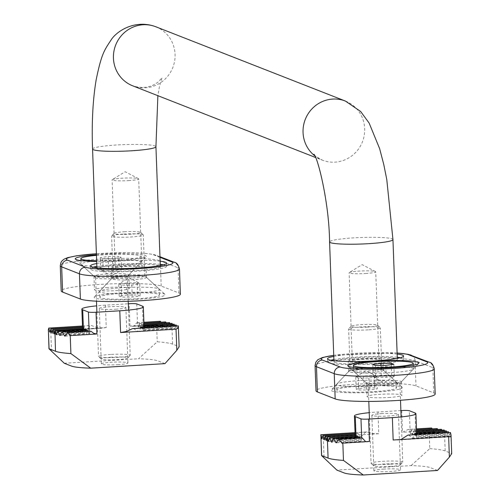 <?xml version="1.0" encoding="UTF-8"?>
<svg xmlns="http://www.w3.org/2000/svg" width="500" height="500" viewBox="0 0 500 500"><rect width="100%" height="100%" fill="white"/><g stroke="black" fill="none" stroke-linecap="round" stroke-linejoin="round"><path stroke-width="0.38" stroke-dasharray="2.5 1.88" d="M132.669 277.938A15.856 1.631 -2.1 0 0 144.812 275.906A15.856 1.631 -2.1 0 0 144.719 275.744A15.856 1.631 -2.1 0 0 128.906 274.856A15.856 1.631 -2.1 0 0 113.2 276.9A15.856 1.631 -2.1 0 0 113.119 277.069A15.856 1.631 -2.1 0 0 132.669 277.938M123.756 234.056A15.856 1.631 177.9 0 1 143.219 234.762A15.856 1.631 177.9 0 1 143.306 234.925A15.856 1.631 177.9 0 1 127.519 237.138A15.856 1.631 177.9 0 1 111.619 236.088A15.856 1.631 177.9 0 1 111.694 235.919A15.856 1.631 177.9 0 1 123.756 234.056M124.256 231.769A13.319 1.369 177.9 0 1 140.6 232.356A13.319 1.369 177.9 0 1 127.419 234.356A13.319 1.369 177.9 0 1 114.125 233.331A13.319 1.369 177.9 0 1 124.256 231.769M138.569 282.7L129.012 277.75L119.012 283.894L121.281 285.119L131.806 285.056L139.769 283.994L138.569 282.7L126.675 283.05L118.713 284.113L119.156 296.094L127.112 295.025L137.644 294.962L140.206 295.969L132.244 297.038L121.719 297.1L119.156 296.094M126.675 283.05L127.112 295.025M136.662 298.769A29.906 3.075 -2.1 0 0 159.562 294.938A29.906 3.075 -2.1 0 0 129.569 292.962A29.906 3.075 -2.1 0 0 99.794 297.125A29.906 3.075 -2.1 0 0 136.662 298.769M136.463 293.188A29.906 3.075 -2.1 0 0 159.362 289.356A29.906 3.075 -2.1 0 0 159.188 289.044A29.906 3.075 -2.1 0 0 129.362 287.381A29.906 3.075 -2.1 0 0 99.738 291.225A29.906 3.075 -2.1 0 0 99.594 291.55A29.906 3.075 -2.1 0 0 136.463 293.188M137.2 282.987L137.644 294.962M139.769 283.994L140.206 295.969M131.806 285.056L132.244 297.038M121.281 285.119L121.719 297.1M362.275 367.931A15.856 1.631 -2.1 0 0 350.213 369.787A15.856 1.631 -2.1 0 0 350.131 369.963A15.856 1.631 -2.1 0 0 366.037 371.006A15.856 1.631 -2.1 0 0 381.825 368.8A15.856 1.631 -2.1 0 0 381.731 368.631A15.856 1.631 -2.1 0 0 362.275 367.931M368.181 329.85A15.856 1.631 177.9 0 1 348.631 328.981A15.856 1.631 177.9 0 1 348.713 328.812A15.856 1.631 177.9 0 1 364.419 326.769A15.856 1.631 177.9 0 1 380.231 327.656A15.856 1.631 177.9 0 1 380.325 327.819A15.856 1.631 177.9 0 1 368.181 329.85M367.494 327.1A13.319 1.369 177.9 0 1 351.138 326.225A13.319 1.369 177.9 0 1 364.338 324.513A13.319 1.369 177.9 0 1 377.619 325.25A13.319 1.369 177.9 0 1 367.494 327.1M356.031 376.781L366.025 370.644L375.588 375.588L363.694 375.938L355.731 377.006L356.031 376.781L358.294 378.013L368.825 377.95L376.781 376.887L377.225 388.862L369.263 389.931L358.738 389.994L356.169 388.988L364.131 387.919L374.656 387.856L377.225 388.862M375.588 375.588L376.781 376.887M368.825 377.95L369.263 389.931M359.712 386.188A29.906 3.075 -2.1 0 0 336.812 390.019A29.906 3.075 -2.1 0 0 366.806 391.994A29.906 3.075 -2.1 0 0 396.581 387.831A29.906 3.075 -2.1 0 0 359.712 386.188M359.506 380.606A29.906 3.075 -2.1 0 0 336.756 384.119A29.906 3.075 -2.1 0 0 336.606 384.444A29.906 3.075 -2.1 0 0 366.606 386.419A29.906 3.075 -2.1 0 0 396.375 382.25A29.906 3.075 -2.1 0 0 396.206 381.938A29.906 3.075 -2.1 0 0 359.506 380.606M358.294 378.013L358.738 389.994M355.731 377.006L356.169 388.988M363.694 375.938L364.131 387.919M374.219 375.881L374.656 387.856M107.331 273.913A17.444 1.794 -2.1 0 0 93.975 276.15A17.444 1.794 -2.1 0 0 94.075 276.331A17.444 1.794 -2.1 0 0 111.475 277.3A17.444 1.794 -2.1 0 0 128.75 275.062A17.444 1.794 -2.1 0 0 128.837 274.869A17.444 1.794 -2.1 0 0 107.331 273.913M96.431 254.719A35.519 3.65 177.9 0 1 102.45 254.294A35.519 3.65 177.9 0 1 146.069 256.625A35.519 3.65 177.9 0 1 96.675 261.406M107.831 287.469A17.444 1.794 -2.1 0 0 94.475 289.706A17.444 1.794 -2.1 0 0 111.969 290.856A17.444 1.794 -2.1 0 0 129.338 288.425A17.444 1.794 -2.1 0 0 107.831 287.469M96.756 263.512A38.056 3.912 177.9 0 1 160.138 261.188M180.387 294.175A50.738 5.219 -2.1 0 0 178.981 293.025L161.206 286.056A50.738 5.219 -2.1 0 0 105.844 284.106A50.738 5.219 -2.1 0 0 61.2 290.925M133.094 279.662A17.444 1.794 177.9 0 1 111.594 278.7A17.444 1.794 177.9 0 1 111.681 278.512A17.444 1.794 177.9 0 1 124.95 276.469A17.444 1.794 177.9 0 1 146.35 277.244A17.444 1.794 177.9 0 1 146.45 277.425A17.444 1.794 177.9 0 1 133.094 279.662M132.713 269.256A17.444 1.794 177.9 0 1 111.213 268.3A17.444 1.794 177.9 0 1 128.575 265.869A17.444 1.794 177.9 0 1 146.069 267.025A17.444 1.794 177.9 0 1 132.713 269.256M93.781 267.362A38.056 3.912 -2.1 0 0 90.612 269.056A38.056 3.912 -2.1 0 0 137.531 271.144A38.056 3.912 -2.1 0 0 166.669 266.269A38.056 3.912 -2.1 0 0 163.381 264.806M160.25 264.337A38.056 3.912 -2.1 0 0 96.869 266.663M121.388 292.781A35.519 3.65 -2.1 0 0 94.362 296.95A35.519 3.65 -2.1 0 0 129.812 299.681A35.519 3.65 -2.1 0 0 164.969 294.363A35.519 3.65 -2.1 0 0 121.388 292.781M388.05 383.931A17.444 1.794 -2.1 0 0 401.319 381.887A17.444 1.794 -2.1 0 0 401.406 381.7A17.444 1.794 -2.1 0 0 383.913 380.544A17.444 1.794 -2.1 0 0 366.544 382.975A17.444 1.794 -2.1 0 0 366.644 383.156A17.444 1.794 -2.1 0 0 388.05 383.931M388.544 397.488A17.444 1.794 -2.1 0 0 401.9 395.25A17.444 1.794 -2.1 0 0 384.406 394.1A17.444 1.794 -2.1 0 0 367.044 396.531A17.444 1.794 -2.1 0 0 388.544 397.488M333.769 356.4A38.056 3.912 177.9 0 1 356.65 353.919A38.056 3.912 177.9 0 1 397.15 354.081M435.175 394.031A50.738 5.219 -2.1 0 0 433.775 392.881L416 385.919A50.738 5.219 -2.1 0 0 360.637 383.963A50.738 5.219 -2.1 0 0 315.994 390.781M361.962 369.363A17.444 1.794 177.9 0 1 383.369 370.138A17.444 1.794 177.9 0 1 383.469 370.319A17.444 1.794 177.9 0 1 370.112 372.55A17.444 1.794 177.9 0 1 348.606 371.594A17.444 1.794 177.9 0 1 348.694 371.406A17.444 1.794 177.9 0 1 361.962 369.363M361.581 358.956A17.444 1.794 177.9 0 1 383.088 359.913A17.444 1.794 177.9 0 1 365.719 362.344A17.444 1.794 177.9 0 1 348.225 361.194A17.444 1.794 177.9 0 1 361.581 358.956M397.269 357.231A38.056 3.912 -2.1 0 0 356.769 357.069A38.056 3.912 -2.1 0 0 333.888 359.556M330.8 360.256A38.056 3.912 -2.1 0 0 327.625 361.95A38.056 3.912 -2.1 0 0 365.8 364.462A38.056 3.912 -2.1 0 0 403.688 359.162A38.056 3.912 -2.1 0 0 400.4 357.7M374.994 392.175A35.519 3.65 -2.1 0 0 401.987 387.25A35.519 3.65 -2.1 0 0 366.562 385.275A35.519 3.65 -2.1 0 0 331.381 389.844A35.519 3.65 -2.1 0 0 374.994 392.175M115.169 278.538A15.856 1.631 177.9 0 1 95.712 277.831A15.856 1.631 177.9 0 1 95.619 277.669A15.856 1.631 177.9 0 1 111.406 275.456A15.856 1.631 177.9 0 1 127.312 276.506A15.856 1.631 177.9 0 1 127.231 276.675A15.856 1.631 177.9 0 1 115.169 278.538M110.65 354.444A15.856 1.631 -2.1 0 0 98.513 356.475A15.856 1.631 -2.1 0 0 98.6 356.637A15.856 1.631 -2.1 0 0 114.412 357.525A15.856 1.631 -2.1 0 0 130.119 355.487A15.856 1.631 -2.1 0 0 130.2 355.312A15.856 1.631 -2.1 0 0 110.65 354.444M111.337 357.194A13.319 1.369 -2.1 0 0 101.213 359.044A13.319 1.369 -2.1 0 0 114.5 359.781A13.319 1.369 -2.1 0 0 127.694 358.075A13.319 1.369 -2.1 0 0 111.337 357.194M101.856 270.875L111.419 275.825L121.713 269.462L113.756 270.525L101.856 270.875L100.662 269.581L108.625 268.512L119.15 268.456L118.713 256.475L108.181 256.537L100.219 257.606L102.788 258.606L113.312 258.55L121.275 257.481L118.713 256.475M121.419 269.681L119.15 268.456M108.625 268.512L108.181 256.537M96.456 255.356A29.906 3.075 177.9 0 1 140.631 256.444A29.906 3.075 177.9 0 1 117.731 260.281A29.906 3.075 177.9 0 1 96.656 260.769M117.938 265.856A29.906 3.075 177.9 0 1 81.237 264.531A29.906 3.075 177.9 0 1 81.069 264.219A29.906 3.075 177.9 0 1 110.838 260.05A29.906 3.075 177.9 0 1 140.838 262.025A29.906 3.075 177.9 0 1 140.688 262.35A29.906 3.075 177.9 0 1 117.938 265.856M100.662 269.581L100.219 257.606M103.225 270.587L102.788 258.606M113.756 270.525L113.312 258.55M121.713 269.462L121.275 257.481M164.956 363.644L157.769 360.825C154.85 359.762 148.444 359.069 138.556 358.744L157.213 341.812C164.825 342.344 169.956 343.119 172.6 344.125L179.044 346.65L178.281 325.844M117.744 364.681A13.319 1.369 -2.1 0 0 127.944 362.969A13.319 1.369 -2.1 0 0 114.581 362.094A13.319 1.369 -2.1 0 0 101.325 363.95A13.319 1.369 -2.1 0 0 117.744 364.681M64.306 363.275L138.556 358.744M115.706 309.2A13.319 1.369 -2.1 0 0 125.906 307.494A13.319 1.369 -2.1 0 0 112.55 306.613A13.319 1.369 -2.1 0 0 99.288 308.469A13.319 1.369 -2.1 0 0 115.706 309.2M51.519 351.419L50.769 330.931L106.231 327.544L105.412 305.163L128.312 303.769M105.412 305.163A30.762 3.162 -2.1 0 0 96.656 305.85M143.938 326.031L144.131 329.406A30.762 3.162 -2.1 0 0 144.094 329.344L143.45 325.188A30.762 3.162 -2.1 0 0 143.325 325.125L142.431 328.506L141.4 324.375L140.506 327.75L139.181 323.5L138.281 326.875L137.188 322.75A6.344 0.65 -2.1 0 0 136.912 322.7L133.444 326.3A6.344 0.65 -2.1 0 0 131.969 326.325L129.963 326.094L156.575 324.475L157.213 341.812M133.488 328.544L138.238 331.644A30.762 3.162 -2.1 0 0 138.794 331.544L140.806 328.1M141.544 327.113L143.15 330.406A30.762 3.162 -2.1 0 0 143.325 330.325L143.812 326.975M88.062 331.319L89.025 334.65L90.431 331.175M82.581 328.831L82.881 332.137A30.762 3.162 -2.1 0 0 82.963 332.2L83.55 328.775M83.912 329.694L84.875 333.025L85.625 329.588M85.988 330.506L86.95 333.837L87.7 330.4M106.231 327.544L102.037 328.15A30.762 3.162 -2.1 0 0 99.094 328.4L91.25 325.487A30.762 3.162 -2.1 0 0 90.463 325.6L87.081 330A30.762 3.162 -2.1 0 0 86.638 330.094L84.462 326.838A30.762 3.162 -2.1 0 0 84.206 326.925L83.238 331.175A30.762 3.162 -2.1 0 0 83.119 331.25L82.569 327.894A30.762 3.162 -2.1 0 0 82.556 327.962L82.556 327.962M54.144 333.956L82.963 332.2M171.988 323.381L171.156 326.819A60.256 6.194 -2.1 0 0 170.969 326.763L169.9 323.506M142.581 328.562L171.156 326.819M143.325 325.125L144.006 325.087M143.45 325.188L144.006 325.15M54.156 333.888L82.881 332.137M142.431 328.506L170.969 326.763M172.35 324.294L173.306 327.625L174.056 324.194M144.094 329.344L173.162 327.569M56.5 334.688L84.725 332.962M141.4 324.375L143.975 324.212M144.131 329.406L173.306 327.625M56.481 334.756L84.875 333.025M141.256 324.312L143.975 324.15M52.069 333.144L83.119 331.25M169.363 322.6L167.981 326.075A60.256 6.194 -2.1 0 0 167.7 326.025L166.175 322.794M140.506 327.75L167.981 326.075M52.088 333.075L83.238 331.175M140.356 327.688L167.7 326.025M174.419 325.106L175.381 328.438L176.131 325.006M143.325 330.325L175.238 328.381M60.069 335.406L86.8 333.775M82.513 327.025L84.206 326.925M139.331 323.562L143.938 323.275M143.15 330.406L175.381 328.438M60.031 335.475L86.95 333.837M82.513 326.962L84.462 326.838M139.181 323.5L143.938 323.212M49.994 332.331L86.638 330.094M165.425 321.9L163.444 325.412A60.256 6.194 -2.1 0 0 163.062 325.369L161.031 322.169M138.431 326.938L163.444 325.412M50.012 332.262L87.081 330M138.281 326.875L163.062 325.369M176.494 325.919L177.456 329.25L178.206 325.819M138.794 331.544L177.306 329.194M65.037 336.044L88.875 334.588M82.481 326.087L90.463 325.6M137.188 322.75L143.906 322.344M138.238 331.644L177.456 329.25M64.987 336.112L89.025 334.65M82.475 326.025L91.25 325.487M136.912 322.7L143.906 322.275M50.769 330.931L49.513 331.356A3.169 0.325 -2.1 0 0 48.806 331.469L99.094 328.4M48.806 331.469L48.406 330.775M160.031 321.287L157.344 324.844A60.256 6.194 -2.1 0 0 156.844 324.806L156.575 324.475M133.444 326.3L157.344 324.844M49.513 331.356L102.037 328.15M131.969 326.325L156.844 324.806M380.331 382.463A15.856 1.631 177.9 0 1 399.881 383.331A15.856 1.631 177.9 0 1 399.8 383.506A15.856 1.631 177.9 0 1 384.094 385.544A15.856 1.631 177.9 0 1 368.281 384.656A15.856 1.631 177.9 0 1 368.188 384.494A15.856 1.631 177.9 0 1 380.331 382.463M390.625 464.175A15.856 1.631 -2.1 0 0 402.688 462.312A15.856 1.631 -2.1 0 0 402.769 462.137A15.856 1.631 -2.1 0 0 386.863 461.094A15.856 1.631 -2.1 0 0 371.075 463.3A15.856 1.631 -2.1 0 0 371.169 463.469A15.856 1.631 -2.1 0 0 390.625 464.175M390.125 466.463A13.319 1.369 -2.1 0 0 400.262 464.9A13.319 1.369 -2.1 0 0 386.962 463.875A13.319 1.369 -2.1 0 0 373.781 465.869A13.319 1.369 -2.1 0 0 390.125 466.463M393.981 376.512L383.988 382.65L374.425 377.7L373.231 376.406L381.188 375.344L391.719 375.281L393.981 376.512L394.281 376.287L386.319 377.35L375.794 377.413L375.356 365.438M374.425 377.7L375.794 377.413M386.319 377.35L385.881 365.375M376.538 367.212A29.906 3.075 177.9 0 1 413.406 368.85A29.906 3.075 177.9 0 1 413.256 369.175A29.906 3.075 177.9 0 1 383.631 373.019A29.906 3.075 177.9 0 1 353.806 371.356A29.906 3.075 177.9 0 1 353.638 371.044A29.906 3.075 177.9 0 1 376.538 367.212M394.281 376.287L393.844 364.306M391.719 375.281L391.325 364.644M381.188 375.344L380.825 365.406M373.231 376.406L372.788 364.431M384.087 469.069A13.319 1.369 -2.1 0 0 373.888 470.775A13.319 1.369 -2.1 0 0 387.25 471.656A13.319 1.369 -2.1 0 0 400.513 469.8A13.319 1.369 -2.1 0 0 384.087 469.069M437.525 470.469L430.337 467.656C427.419 466.587 421.012 465.894 411.125 465.575L336.875 470.1M382.056 413.587A13.319 1.369 -2.1 0 0 371.856 415.294A13.319 1.369 -2.1 0 0 385.219 416.175A13.319 1.369 -2.1 0 0 398.475 414.319A13.319 1.369 -2.1 0 0 382.056 413.587M400.881 410.594L377.981 411.987A30.762 3.162 -2.1 0 0 369.219 412.681M377.981 411.987L378.781 433.738L323.312 437.125L320.906 435.712M411.125 465.575L429.781 448.638L429.119 430.669L402.506 432.294L408.212 429.4L416.463 428.9M357.75 436.238L357 439.675L356.037 436.344M359.825 437.05L359.075 440.487L358.113 437.156M361.969 437.863L361.144 441.3L360.181 437.969M378.781 433.738L372.481 433.481L366.769 431.931A30.762 3.162 -2.1 0 0 365.662 432.069L361.194 436.531A30.762 3.162 -2.1 0 0 360.637 436.631L357.931 433.413A30.762 3.162 -2.1 0 0 357.606 433.5L356.275 437.775A30.762 3.162 -2.1 0 0 356.1 437.85L355.275 434.513A30.762 3.162 -2.1 0 0 355.213 434.581L355.294 438.769A30.762 3.162 -2.1 0 0 355.331 438.837L355.7 435.425M416.619 433.125L416.544 436.037A30.762 3.162 -2.1 0 0 416.469 435.981L415.6 431.838L414.7 435.213L413.525 431.025L412.631 434.4L411.45 430.213L410.556 433.587L408.719 429.438A6.344 0.65 -2.1 0 0 408.212 429.4M393.169 440L397.388 440.025A30.762 3.162 -2.1 0 0 400.337 439.781L400.994 439.525M408.688 435.012L412.35 438.175A30.762 3.162 -2.1 0 0 412.788 438.081L414.369 434.663M414.944 433.688L416.188 437A30.762 3.162 -2.1 0 0 416.312 436.925L416.569 433.587M450.906 434.25L451.613 453.475L445.169 450.95L444.431 430.775M446.181 430.844L445.431 434.275L444.469 430.95M448.256 431.656L447.506 435.094L446.544 431.763M450.331 432.469L449.581 435.906L448.619 432.575M429.781 448.638C437.394 449.175 442.519 449.944 445.169 450.95M429.119 430.669L431.231 428M436.962 428.587L434.844 432.106A60.256 6.194 -2.1 0 0 434.438 432.062L432.294 428.875M441.2 429.269L439.694 432.75A60.256 6.194 -2.1 0 0 439.394 432.7L437.769 429.475M444.094 430.031L443.15 433.475A60.256 6.194 -2.1 0 0 442.95 433.425L441.781 430.175M416.569 431.781L415.6 431.838M445.288 434.219L416.469 435.981M356.85 439.619L328.475 441.35M416.569 431.712L415.45 431.781M445.431 434.275L416.544 436.037M357 439.675L328.456 441.419M355.331 438.837L326.269 440.613M443.15 433.475L414.7 435.213M355.294 438.769L326.281 440.544M442.95 433.425L414.556 435.156M416.538 430.844L413.525 431.025M447.356 435.031L416.312 436.925M358.925 440.431L331.756 442.088M416.531 430.775L413.381 430.969M447.506 435.094L416.188 437M359.075 440.487L331.725 442.156M356.1 437.85L324.194 439.8M439.694 432.75L412.631 434.4M356.275 437.775L324.206 439.731M439.394 432.7L412.481 434.344M357.606 433.5L355.075 433.65M416.5 429.906L411.45 430.213M449.431 435.844L412.788 438.081M361 441.244L336.413 442.744M357.931 433.413L355.075 433.587M416.5 429.837L411.306 430.156M449.581 435.906L412.35 438.175M361.144 441.3L336.369 442.812M360.637 436.631L322.119 438.988M434.844 432.106L410.556 433.587M361.194 436.531L322.137 438.919M434.438 432.062L410.406 433.531M365.662 432.069L355.044 432.713M416.469 428.969L408.719 429.438M449.769 436.763L400.337 439.781M365.65 441.681L342.644 443.3M366.769 431.931L355.037 432.65M449.919 436.825L397.388 440.025M365.988 441.875A6.344 0.65 -2.1 0 0 367.456 441.856L342.587 443.369M367.456 441.856L369.444 441.45M128.512 180.619A13.319 1.369 -2.1 0 0 138.713 178.906A13.319 1.369 -2.1 0 0 138.488 178.669A13.319 1.369 -2.1 0 0 125.356 178.031A13.319 1.369 -2.1 0 0 112.3 179.631A13.319 1.369 -2.1 0 0 112.094 179.887A13.319 1.369 -2.1 0 0 128.512 180.619M97.825 269.544A31.713 3.262 177.9 0 1 96.95 268.825A31.713 3.262 177.9 0 1 128.519 264.406A31.713 3.262 177.9 0 1 160.331 266.5A31.713 3.262 177.9 0 1 132.431 270.763A31.713 3.262 177.9 0 1 97.825 269.544M368.769 361.775A13.319 1.369 177.9 0 1 352.344 361.044A13.319 1.369 177.9 0 1 365.606 359.188A13.319 1.369 177.9 0 1 378.969 360.069A13.319 1.369 177.9 0 1 368.769 361.775M131.75 268.881A13.319 1.369 177.9 0 1 115.331 268.15A13.319 1.369 177.9 0 1 128.588 266.294A13.319 1.369 177.9 0 1 141.95 267.175A13.319 1.369 177.9 0 1 131.75 268.881M334.844 362.431A31.713 3.262 -2.1 0 0 369.444 363.656A31.713 3.262 -2.1 0 0 397.35 359.394A31.713 3.262 -2.1 0 0 365.538 357.294A31.713 3.262 -2.1 0 0 333.963 361.719A31.713 3.262 -2.1 0 0 334.844 362.431M365.531 273.506A13.319 1.369 -2.1 0 0 375.731 271.8A13.319 1.369 -2.1 0 0 375.506 271.562A13.319 1.369 -2.1 0 0 362.369 270.919A13.319 1.369 -2.1 0 0 349.312 272.525A13.319 1.369 -2.1 0 0 349.106 272.775A13.319 1.369 -2.1 0 0 365.531 273.506M159.994 257.3L153.887 254.913A44.4 4.562 -2.1 0 0 96.394 253.744M161.206 286.056L160.281 260.837A50.738 5.219 -2.1 0 0 104.919 258.888A50.738 5.219 -2.1 0 0 60.275 265.706M178.981 293.025L178.056 267.806L160.281 260.837A6.344 6.138 111.4 0 0 153.887 254.913M179.462 268.956A50.738 5.219 -2.1 0 0 178.056 267.806A6.344 6.138 111.4 0 0 174.206 262.275M397.113 353.05A44.4 4.562 -2.1 0 0 333.731 355.369M433.775 392.881L432.85 367.663L415.075 360.7A50.738 5.219 -2.1 0 0 359.712 358.744A50.738 5.219 -2.1 0 0 315.069 365.562M434.256 368.812A50.738 5.219 -2.1 0 0 432.85 367.663A6.344 6.138 -68.6 0 0 429 362.137M411.225 355.169A6.344 6.138 -68.6 0 1 415.075 360.7L416 385.919M129.963 326.094L129.137 303.712M137.513 323.781L136.781 303.919M143.206 325.7L142.487 306.156M89.213 333.787L89.119 331.256M83.425 329.35L83.406 328.781M171.863 323.95L172.6 344.125M323.312 437.125L324.087 458.244M401.706 410.544L402.506 432.294M361.706 438.725L361.675 437.881M410.15 432.5L409.35 410.744M415.769 432.525L415.056 412.981M92.556 149.037A31.713 3.262 177.9 0 1 124.131 144.619A31.713 3.262 177.9 0 1 155.938 146.713M155.825 26.762A31.713 30.7 -68.6 0 1 172.831 67.494A31.713 30.7 -68.6 0 1 132.681 85.812C142.887 88.894 151.537 87.487 158.631 81.6L162.05 77.656L159.469 86.431L157.875 95.688M392.956 239.606A31.713 3.262 -2.1 0 0 361.144 237.506A31.713 3.262 -2.1 0 0 329.575 241.931M345.438 101.075A31.713 30.7 -68.6 0 1 362.444 141.806A31.713 30.7 -68.6 0 1 322.294 160.131A31.713 30.7 -68.6 0 1 314.744 155.806M144.812 275.906L143.306 234.925M113.119 277.069L111.619 236.088M114.125 233.331L111.694 235.919M140.6 232.356L143.219 234.762M159.562 294.938L159.362 289.356M99.794 297.125L99.594 291.55M113.2 276.9L99.738 291.225M144.719 275.744L159.188 289.044M381.825 368.8L380.325 327.819M350.131 369.963L348.631 328.981M351.138 326.225L348.713 328.812M377.619 325.25L380.231 327.656M396.581 387.831L396.375 382.25M336.812 390.019L336.606 384.444M350.213 369.787L336.756 384.119M381.731 368.631L396.206 381.938M128.75 275.062L146.069 256.625M94.075 276.331L75.456 259.212M93.975 276.15L94.475 289.706M128.837 274.869L129.338 288.425M159.969 256.694L153.569 254.469L144.519 253.275L128.312 252.669L96.394 253.706M146.45 277.425L146.069 267.025M111.594 278.7L111.213 268.3M166.669 266.269L166.556 263.113M90.612 269.056L90.494 265.906M111.681 278.512L94.362 296.95M146.35 277.244L164.969 294.363M401.319 381.887L418.631 363.45M366.644 383.156L348.025 366.037M366.544 382.975L367.044 396.531M401.406 381.7L401.9 395.25M397.113 352.981L333.731 355.306M383.469 370.319L383.088 359.913M348.606 371.594L348.225 361.194M403.688 359.162L403.569 356.006M327.625 361.95L327.512 358.794M348.694 371.406L331.381 389.844M383.369 370.138L401.987 387.25M95.619 277.669L96.481 301.181M127.312 276.506L128.219 301.3M127.694 358.075L130.119 355.487M101.213 359.044L98.6 356.637M96.888 312.194L98.513 356.475M128.544 310.106L130.2 355.312M80.938 260.606L81.069 264.219M140.631 256.444L140.838 262.025M127.231 276.675L140.688 262.35M95.712 277.831L81.237 264.531M144.119 328.188L144.044 326.025M99.288 308.469L101.325 363.95M125.906 307.494L127.944 362.969M368.188 384.494L368.806 401.425M399.881 383.331L400.5 400.262M400.262 464.9L402.688 462.312M373.781 465.869L371.169 463.469M369.456 419.019L371.075 463.3M401.112 416.931L402.769 462.137M353.506 367.431L353.638 371.044M413.275 365.244L413.406 368.85M399.8 383.506L413.256 369.175M368.281 384.656L353.806 371.356M355.206 437.269L355.144 435.462M371.856 415.294L373.888 470.775M398.475 414.319L400.513 469.8M138.488 178.669L125.125 171.75L112.3 179.631M141.95 267.175L138.713 178.906M115.331 268.15L112.094 179.887M96.912 267.831L96.95 268.825M160.294 265.506L160.331 266.5M378.969 360.069L375.731 271.8M352.344 361.044L349.106 272.775M397.35 359.394L397.312 358.4M333.963 361.719L333.931 360.725M313.9 154.275C313.65 154.981 316.444 156.938 322.294 160.131L315.525 157.475M375.506 271.562L362.137 264.644L349.312 272.525"/><path stroke-width="0.75" d="M96.675 261.406A35.519 3.65 177.9 0 1 75.456 259.212A35.519 3.65 177.9 0 1 96.431 254.719M160.138 261.188A38.056 3.912 177.9 0 1 166.556 263.113A38.056 3.912 177.9 0 1 137.413 267.994A38.056 3.912 177.9 0 1 90.494 265.906A38.056 3.912 177.9 0 1 96.756 263.512M96.394 253.706L76.531 255.8L67.675 257.656L64.181 259.106L62.131 260.731L61.019 262.337L60.275 265.706L61.2 290.925A50.738 5.219 -2.1 0 0 62.6 292.075L80.381 299.037A50.738 5.219 -2.1 0 0 135.744 300.994A50.738 5.219 -2.1 0 0 180.387 294.175L179.462 268.956C178.375 264.725 176.625 262.494 174.206 262.275A6.344 6.138 111.4 0 0 171.663 261.875L159.994 257.3M163.381 264.806A38.056 3.912 -2.1 0 0 160.25 264.337M96.869 266.663A38.056 3.912 -2.1 0 0 93.781 267.362M391.613 367.619A35.519 3.65 177.9 0 1 348.025 366.037A35.519 3.65 177.9 0 1 383.181 360.719A35.519 3.65 177.9 0 1 418.631 363.45A35.519 3.65 177.9 0 1 391.613 367.619M397.15 354.081A38.056 3.912 177.9 0 1 403.569 356.006A38.056 3.912 177.9 0 1 365.681 361.312A38.056 3.912 177.9 0 1 327.512 358.794A38.056 3.912 177.9 0 1 333.769 356.4M333.731 355.306L322.469 357.519L317.856 359.725L315.812 362.2L315.069 365.562L315.994 390.781A50.738 5.219 -2.1 0 0 317.394 391.931L335.169 398.9A50.738 5.219 -2.1 0 0 390.531 400.856A50.738 5.219 -2.1 0 0 435.175 394.031L434.256 368.812C433.169 364.581 431.419 362.356 429 362.137L408.363 354.331L397.113 352.981M333.888 359.556A38.056 3.912 -2.1 0 0 330.8 360.256M400.4 357.7A38.056 3.912 -2.1 0 0 397.269 357.231M96.656 260.769A29.906 3.075 177.9 0 1 80.862 258.637A29.906 3.075 177.9 0 1 96.456 255.356M96.656 305.85A30.762 3.162 -2.1 0 0 81.856 309.106A30.762 3.162 -2.1 0 0 82.706 309.8L88.413 312.038A6.344 0.65 -2.1 0 0 96.056 312.244L119.781 310.794L120.581 332.544L176.044 329.162L176.819 350.281L179.131 346.806L178.337 325.875A3.169 0.325 -2.1 0 0 178.281 325.844L133.488 328.544A30.762 3.162 -2.1 0 1 132.381 328.681L178.337 325.875M176.819 350.281L164.956 363.644L90.712 368.175L70.9 353.587C63.288 353.05 58.156 352.281 55.506 351.269L54.9 330.525A60.256 6.194 -2.1 0 0 55.056 330.581L56.275 334.7A60.256 6.194 -2.1 0 0 56.481 334.756L57.7 331.294A60.256 6.194 -2.1 0 0 57.95 331.344L59.737 335.431A60.256 6.194 -2.1 0 0 60.031 335.475L61.837 331.981A60.256 6.194 -2.1 0 0 62.188 332.025L64.581 336.069A60.256 6.194 -2.1 0 0 64.987 336.112L67.456 332.575A60.256 6.194 -2.1 0 0 67.925 332.612L90.938 331.206L93.725 333.35L96.856 333.994L70.237 335.619L70.9 353.587M48.406 330.775L48.981 348.756L64.306 363.275L71.494 366.094C74.419 367.156 80.825 367.85 90.712 368.175M119.781 310.794A30.762 3.162 -2.1 0 0 143.338 306.85A30.762 3.162 -2.1 0 0 142.487 306.156L136.781 303.919A6.344 0.65 -2.1 0 0 129.137 303.712L128.312 303.769M120.581 332.544L126.825 331.369L132.381 328.681M140.806 328.1L141.219 327.2A30.762 3.162 -2.1 0 0 141.544 327.113L176.131 325.006L176.494 325.919M143.812 326.975L143.875 326.1A30.762 3.162 -2.1 0 0 143.938 326.031L174.056 324.194L174.419 325.106M61.837 331.981L87.7 330.4L88.062 331.319M54.9 330.525L83.55 328.775L83.912 329.694M57.7 331.294L85.625 329.588L85.988 330.506M48.3 330.169L48.819 328.144L49.994 332.331L50.894 328.956L52.069 333.144L52.819 329.712L82.55 327.962L82.581 328.831M48.362 329.519L49.062 348.744L55.506 351.269M52.969 329.769L53.994 333.9L54.769 331.094M70.237 335.619L67.925 332.612M144.006 325.087L171.988 323.381L172.35 324.294M144.006 325.15L172.131 323.438M55.056 330.581L83.7 328.831M169.9 323.506L169.587 322.65A60.256 6.194 -2.1 0 0 169.363 322.6L143.975 324.15M143.975 324.212L169.587 322.65M52.819 329.712L82.544 327.894M143.875 326.1L174.206 324.25M57.95 331.344L85.775 329.644M59.737 335.431L60.069 335.406M50.894 328.956L82.513 327.025M166.175 322.794L165.75 321.95A60.256 6.194 -2.1 0 0 165.425 321.9L143.938 323.212M143.938 323.275L165.75 321.95M50.744 328.9L82.513 326.962M141.219 327.2L176.281 325.062M62.188 332.025L87.844 330.456M64.581 336.069L65.037 336.044M48.819 328.144L82.481 326.087M161.031 322.169L160.469 321.331A60.256 6.194 -2.1 0 0 160.031 321.287L143.906 322.275M143.906 322.344L160.469 321.331M48.675 328.088L82.475 326.025M67.456 332.575L90.431 331.175A6.344 0.65 -2.1 0 0 90.938 331.206M176.044 329.162L177.769 328.3L178.381 326.325M375.356 365.438L385.881 365.375L393.844 364.306L391.275 363.3L380.75 363.363L372.788 364.431L375.356 365.438M376.331 361.631A29.906 3.075 177.9 0 1 413.2 363.275A29.906 3.075 177.9 0 1 383.431 367.438A29.906 3.075 177.9 0 1 353.431 365.462A29.906 3.075 177.9 0 1 376.331 361.631M391.325 364.644L391.275 363.3M380.825 365.406L380.75 363.363M320.906 435.712L321.55 455.588L336.875 470.1L344.062 472.919C346.987 473.981 353.394 474.675 363.281 475L343.469 460.412C335.856 459.881 330.725 459.106 328.075 458.1L321.631 455.569L320.869 434.769L321.969 438.925L323.019 435.606L324.194 439.8L325.094 436.419L326.269 440.613L327.019 437.175L355.831 435.487L355.994 436.175L355.275 416.631A30.762 3.162 -2.1 0 1 354.425 415.931A30.762 3.162 -2.1 0 1 369.219 412.681M449.387 457.106L448.638 436.619L449.919 436.825A3.169 0.325 -2.1 0 0 450.625 436.712L451.019 435.044L451.7 453.638L449.387 457.106L437.525 470.469L363.281 475M361.675 437.881L360.981 418.862L355.275 416.631M360.981 418.862A6.344 0.65 -2.1 0 0 368.625 419.069L392.35 417.619A30.762 3.162 -2.1 0 0 415.906 413.681A30.762 3.162 -2.1 0 0 415.056 412.981L409.35 410.744A6.344 0.65 -2.1 0 0 401.706 410.544L400.881 410.594M448.638 436.619L393.169 440L392.35 417.619M368.625 419.069L369.444 441.45L342.831 443.075L343.469 460.412M358.113 437.156L357.75 436.238L329.562 437.962A60.256 6.194 -2.1 0 0 329.787 438.013L331.45 442.106A60.256 6.194 -2.1 0 0 331.725 442.156L333.4 438.663A60.256 6.194 -2.1 0 0 333.725 438.713L335.988 442.769A60.256 6.194 -2.1 0 0 336.369 442.812L338.681 439.281A60.256 6.194 -2.1 0 0 339.119 439.325L342.081 443.338A60.256 6.194 -2.1 0 0 342.587 443.369L342.831 443.075M360.181 437.969L359.825 437.05L333.4 438.663M327.019 437.175L355.7 435.425A30.762 3.162 -2.1 0 0 355.831 435.487M416.569 433.587L416.581 432.719A30.762 3.162 -2.1 0 0 416.6 432.65L415.906 413.681M400.994 439.525L407.9 435.125A30.762 3.162 -2.1 0 0 408.688 435.012L450.481 432.525L407.9 435.125M414.369 434.663L414.688 433.769A30.762 3.162 -2.1 0 0 414.944 433.688L448.406 431.712L414.688 433.769M451.019 435.044L450.481 432.525M444.469 430.95L444.256 430.087A60.256 6.194 -2.1 0 0 444.094 430.031L416.569 431.712M446.544 431.763L446.181 430.844L416.6 432.65M448.619 432.575L448.406 431.712M432.294 428.875L431.694 428.038A60.256 6.194 -2.1 0 0 431.231 428L416.463 428.9M437.769 429.475L437.312 428.631A60.256 6.194 -2.1 0 0 436.962 428.587L416.5 429.837M441.781 430.175L441.45 429.319A60.256 6.194 -2.1 0 0 441.2 429.269L416.531 430.775M444.256 430.087L416.569 431.781M327.169 437.231L328.275 441.362A60.256 6.194 -2.1 0 0 328.456 441.419L329.562 437.962M446.331 430.9L416.581 432.719M357.894 436.3L329.787 438.013M355.112 434.588L325.094 436.419M441.45 429.319L416.538 430.844M355.106 434.525L324.944 436.362M359.969 437.113L333.725 438.713M355.075 433.65L323.019 435.606M437.312 428.631L416.5 429.906M336.413 442.744L335.988 442.769M355.075 433.587L322.869 435.55M339.119 439.325L362.238 437.912A6.344 0.65 -2.1 0 1 361.969 437.863L338.681 439.281M355.044 432.713L320.944 434.794M431.694 428.038L416.469 428.969M450.625 436.712L449.769 436.763M342.644 443.3L342.081 443.338M362.238 437.912L365.65 441.681M355.037 432.65L320.812 434.738A3.169 0.325 -2.1 0 0 320.869 434.769M320.8 435.106L320.812 434.738M96.394 253.744A44.4 4.562 -2.1 0 0 67.613 260.175L85.388 267.144A44.4 4.562 -2.1 0 0 138.894 268.575A44.4 4.562 -2.1 0 0 171.663 261.875M62.6 292.075L61.681 266.856L79.456 273.825A50.738 5.219 -2.1 0 0 134.819 275.775A50.738 5.219 -2.1 0 0 179.462 268.956M60.275 265.706A50.738 5.219 -2.1 0 0 61.681 266.856A6.344 6.138 111.4 0 1 67.613 260.175M85.388 267.144A6.344 6.138 111.4 0 0 79.456 273.825L80.381 299.037M333.731 355.369A44.4 4.562 -2.1 0 0 322.4 360.031L340.175 367A44.4 4.562 -2.1 0 0 393.688 368.431A44.4 4.562 -2.1 0 0 426.456 361.737L408.681 354.769A44.4 4.562 -2.1 0 0 397.113 353.05M335.169 398.9L334.244 373.681A50.738 5.219 -2.1 0 0 389.613 375.637A50.738 5.219 -2.1 0 0 434.256 368.812M317.394 391.931L316.469 366.712L334.244 373.681A6.344 6.138 -68.6 0 1 340.175 367M408.681 354.769A6.344 6.138 -68.6 0 1 411.225 355.169M315.069 365.562A50.738 5.219 -2.1 0 0 316.469 366.712A6.344 6.138 -68.6 0 1 322.4 360.031M426.456 361.737A6.344 6.138 -68.6 0 1 429 362.137M96.056 312.244L96.856 333.994M89.119 331.256L88.413 312.038M83.406 328.781L82.706 309.8M327.337 437.925L328.075 458.1M160.294 265.506L155.938 146.713A31.713 3.262 177.9 0 1 128.038 150.975A31.713 3.262 177.9 0 1 93.438 149.756A31.713 3.262 177.9 0 1 92.556 149.037L96.912 267.831M315.525 157.475L132.681 85.812A31.713 30.7 -68.6 0 1 113.438 58.169A31.713 30.7 -68.6 0 1 155.825 26.762C134.95 18.913 116.231 31.325 110.85 40.344C104.213 50.375 101.444 54.094 96.181 79.713C92.819 99.738 91.613 122.844 92.556 149.037M333.931 360.725L329.575 241.931A31.713 3.262 -2.1 0 0 330.45 242.644A31.713 3.262 -2.1 0 0 365.05 243.869A31.713 3.262 -2.1 0 0 392.956 239.606L397.312 358.4M314.744 155.806A31.713 30.7 -68.6 0 1 303.05 132.481A31.713 30.7 -68.6 0 1 345.438 101.075L155.825 26.762M174.206 262.275L159.969 256.694M96.481 301.181L96.888 312.194M128.219 301.3L128.544 310.106M80.862 258.637L80.938 260.606M144.044 326.025L143.338 306.85M82.569 328.55L81.856 309.106M368.806 401.425L369.456 419.019M400.5 400.262L401.112 416.931M353.431 365.462L353.506 367.431M413.2 363.275L413.275 365.244M355.144 435.462L354.425 415.931M155.938 146.713L157.875 95.688M345.438 101.075L360.625 111.475L369.137 123.075L379.637 148.663L383.769 164.5L386.781 179.513L392.956 239.606M313.9 154.281L313.9 154.275C317.756 157.231 329.194 202.819 329.575 241.931"/></g></svg>
